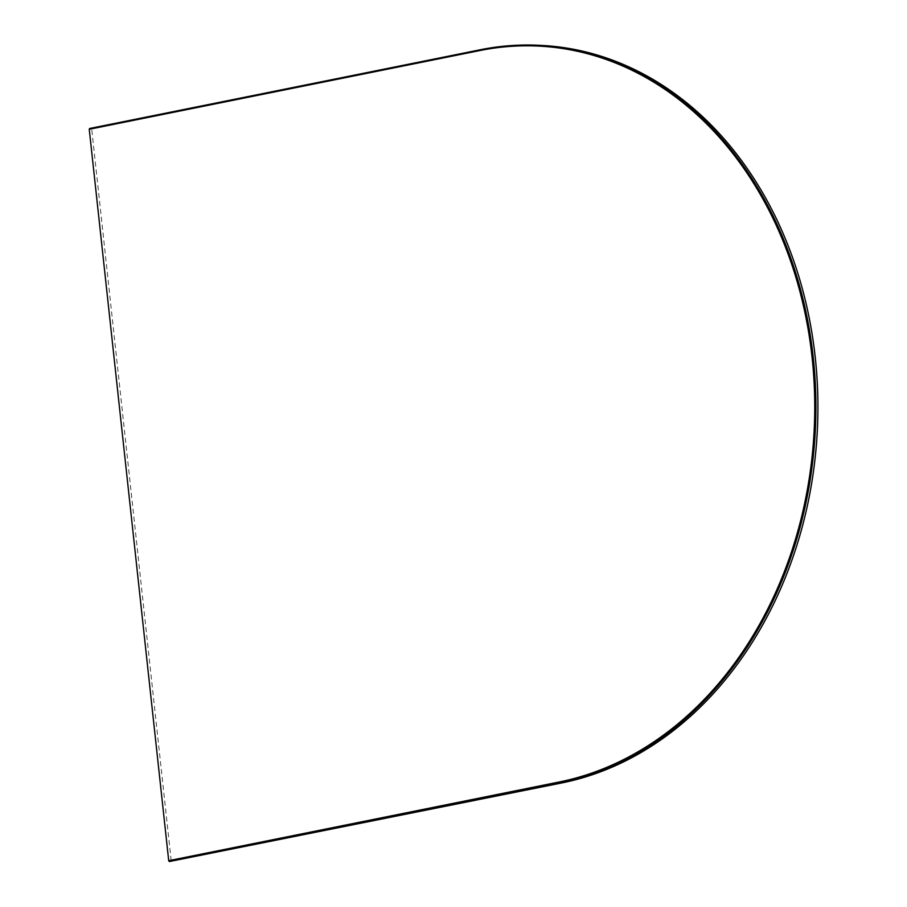<?xml version="1.0" encoding="UTF-8"?>
<svg xmlns="http://www.w3.org/2000/svg" width="907" height="907" viewBox="0 0 907 907"><rect width="100%" height="100%" fill="white"/><g stroke="black" fill="none" stroke-linecap="round" stroke-linejoin="round"><path stroke-width="0.68" stroke-dasharray="4.54 3.4" d="M542.114 45.452A371.451 295.478 -86.9 0 0 482.377 49.851L91.664 128.601L171.298 861.65M89.668 128.488L91.664 128.601M480.37 49.738L482.377 49.851"/><path stroke-width="1.36" d="M169.303 861.548L168.713 860.698L559.426 781.947L560.004 782.798L169.303 861.548L562.011 782.9A371.451 295.478 -86.9 0 0 817.751 394.658A371.451 295.478 -86.9 0 0 542.114 45.452L540.107 45.35A371.451 295.478 93.1 0 1 815.744 394.545A371.451 295.478 93.1 0 1 560.004 782.798L562.011 782.9M559.426 781.947A370.623 294.82 -86.9 0 0 812.071 357.313A370.623 294.82 -86.9 0 0 479.962 50.531L89.249 129.282L89.668 128.488L480.37 49.738A371.451 295.478 93.1 0 1 540.107 45.35M89.249 129.282L168.713 860.698M480.37 49.738L479.962 50.531"/></g></svg>
